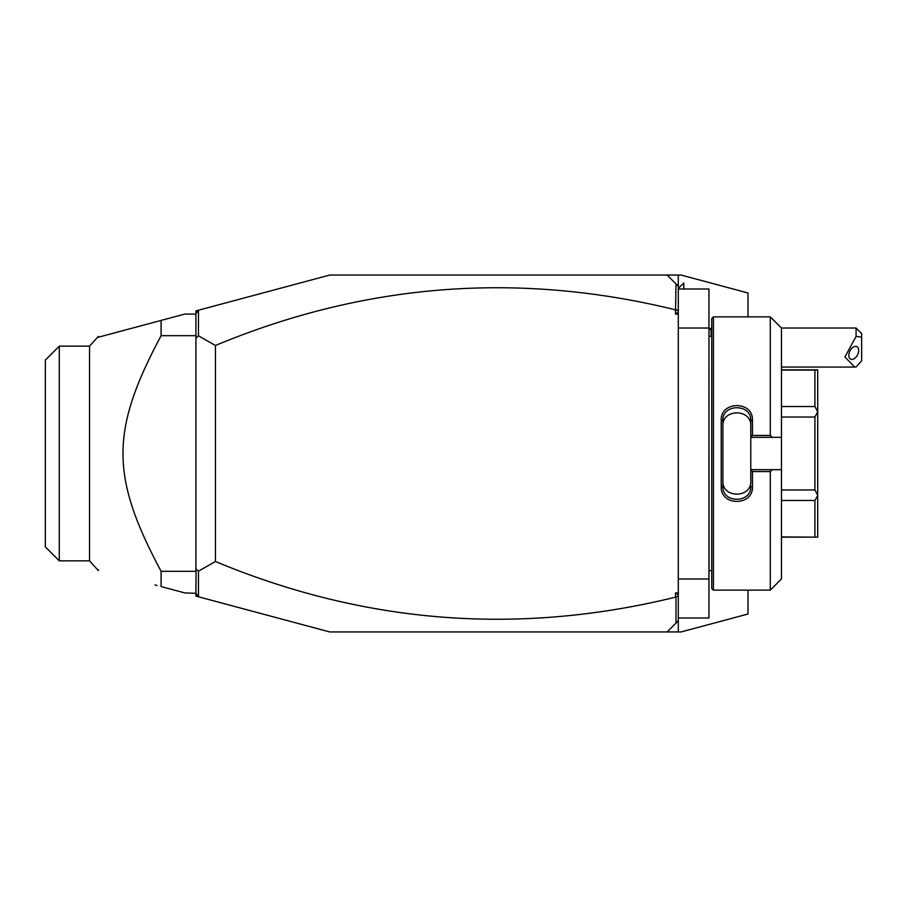 <?xml version="1.0" encoding="UTF-8"?>
<svg xmlns="http://www.w3.org/2000/svg" width="907" height="907" viewBox="0 0 907 907"><rect width="100%" height="100%" fill="white"/><g stroke="black" fill="none" stroke-linecap="round" stroke-linejoin="round"><path stroke-width="1.36" d="M198.61 596.806L195.912 593.303L195.912 596.092L329.751 631.952L678.289 631.952L678.289 620.796L667.133 631.952M747.992 590.128L747.992 614.016L681.078 631.952L678.289 631.952M675.5 314.094L678.289 312.144L678.289 314.094L675.5 314.094L675.998 283.902L678.289 286.204L678.289 275.048L681.078 275.048L747.992 292.984L747.992 316.872M675.998 283.902L667.133 275.048L678.289 275.048M667.133 275.048L329.751 275.048L195.912 310.908L195.912 313.697L198.463 310.387L198.463 335.805L215.435 345.488L215.435 561.512L198.463 571.195L195.912 568.836L195.912 571.625M675.5 309.831C518.43 271.306 365.079 283.188 215.435 345.488M195.912 335.171L195.912 313.697M195.912 593.303L184.767 592.917L161.095 586.568L161.095 571.308L195.912 571.308M198.463 596.613L198.463 571.195M195.912 592.917L196.071 571.761M198.463 335.805L195.912 338.164L195.912 335.375M195.912 338.164L195.912 568.836M154.984 584.936L157.036 585.48M195.912 314.083L184.767 314.083L98.33 337.245L155.018 322.053M157.036 321.52L161.095 320.432L161.095 335.692C110.291 430.87 110.291 476.141 161.095 571.308M195.912 335.692L161.095 335.692M59.295 346.157L45.35 360.09L45.35 546.91L59.295 560.843L59.295 346.157L89.544 346.157L89.544 560.843L98.33 570.605L98.33 569.755M98.33 337.245L98.33 336.395L89.544 346.157M195.912 334.615L196.071 335.239M678.289 314.094L678.289 620.796M678.289 595.956L675.5 597.169L675.5 592.906L678.289 592.906M675.5 597.169C518.43 635.694 365.079 623.812 215.435 561.512M675.998 309.457L678.289 311.044L678.289 312.144M678.289 286.204L678.289 311.044M675.5 592.906L678.289 594.856M675.998 597.543L675.998 623.098M678.289 288.993L708.957 288.993L708.957 328.028L678.289 328.028M678.289 618.007L708.957 618.007L708.957 578.972L678.289 578.972M708.957 328.028L708.957 578.972M708.957 335.273L709.07 570.605L711.746 570.605M713.424 590.128L713.424 316.872L711.746 318.55L711.746 588.45L713.424 590.128L770.304 590.128L770.304 471.561L752.459 471.561L752.459 486.719C753.32 506.355 720.328 506.219 721.224 486.719L721.224 420.281L722.902 420.689L722.902 486.311L721.224 486.719M770.304 590.128L781.46 578.972L781.46 469.667L772.186 469.667L770.304 471.561M772.186 469.667L750.781 469.667L752.459 471.561M750.781 469.883L750.781 481.129C751.676 498.431 722.006 498.442 722.902 481.129M750.781 469.667L750.781 437.117L752.459 435.439L770.304 435.439L772.186 437.333L781.46 437.333L781.46 328.028L770.304 316.872L770.304 435.439M752.459 486.719L750.781 486.311C751.688 503.578 721.995 503.578 722.902 486.311M721.224 420.281C720.328 400.781 753.32 400.656 752.459 420.281L752.459 435.439M752.459 420.281L750.781 420.689L750.781 437.117M750.781 437.333L772.186 437.333M781.46 469.667L781.46 437.333M781.46 500.471L814.917 500.471L817.706 495.415L817.706 537.148L781.46 536.933M781.46 417.039L814.917 417.039L817.706 411.767L817.706 495.415M817.706 495.233L814.917 489.961L781.46 489.961M814.917 417.039L814.917 489.961M817.706 411.767L814.917 406.529L781.46 406.529M781.46 370.067L814.917 370.067L814.917 406.529M814.917 370.067L817.706 369.852L817.706 411.585M814.917 500.471L814.917 536.933M750.781 425.871C751.688 408.569 722.006 408.569 722.902 425.871M722.902 420.689C721.949 403.49 751.688 403.377 750.781 420.689M678.289 288.437L683.753 282.973L683.753 288.993M708.957 330.148L711.088 328.028L711.088 336.395M856.072 328.028L861.65 333.606L861.65 337.109L856.072 336.452L856.072 328.028L781.46 328.028M861.65 337.109L861.65 360.771L856.072 366.995L854.677 367.063L844.927 356.984L856.072 336.452M848.839 355.351A6.973 4.274 116.6 0 0 850.641 359.115A6.973 4.274 116.6 0 0 855.879 357.279A6.973 4.274 116.6 0 0 858.691 350.419A6.973 4.274 116.6 0 0 856.877 346.644A6.973 4.274 116.6 0 0 851.65 348.481A6.973 4.274 116.6 0 0 848.839 355.351M683.753 282.973L683.867 288.993M59.295 560.843L89.544 560.843M709.07 336.395L711.746 336.395M713.424 316.872L770.304 316.872M781.46 369.852L817.706 369.852M781.46 537.148L817.706 537.148M709.07 570.605L708.957 571.727M711.088 328.028L711.746 328.028M781.46 367.063L854.553 367.063"/></g></svg>
